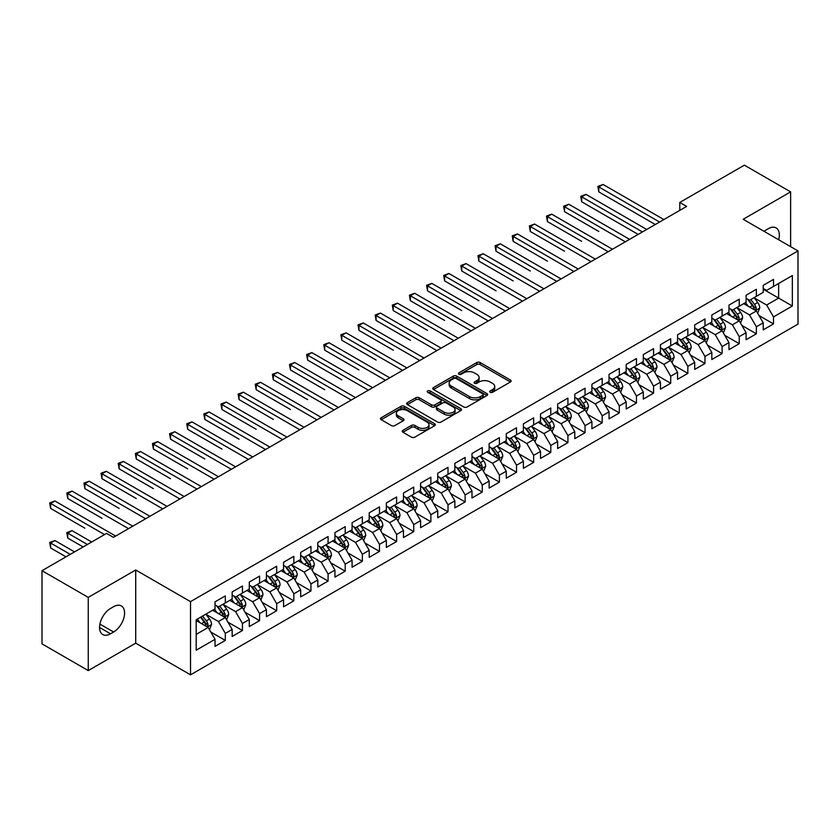 <?xml version="1.0" encoding="UTF-8"?>
<svg xmlns="http://www.w3.org/2000/svg" width="840" height="840" viewBox="0 0 840 840"><rect width="100%" height="100%" fill="white"/><g stroke="black" fill="none" stroke-linecap="round" stroke-linejoin="round"><path stroke-width="1.26" d="M490.203 392.28A1.67 0.966 0 0 0 492.555 392.28L510.426 381.969A2.373 1.376 0 0 0 511.119 381.003A2.373 1.376 0 0 0 510.426 380.026L480.155 362.555A2.373 1.376 0 0 0 476.794 362.555L458.923 372.866A1.67 0.966 0 0 0 458.441 373.548A1.67 0.966 0 0 0 458.923 374.231A1.67 0.966 0 0 0 461.276 374.231L463.586 372.897A7.613 4.389 0 0 1 474.348 372.897L476.879 374.346A7.613 4.389 0 0 1 479.105 377.454A7.613 4.389 0 0 1 476.879 380.562L474.558 381.895A1.67 0.966 0 0 0 474.075 382.578A1.67 0.966 0 0 0 474.558 383.26A1.67 0.966 0 0 0 476.921 383.26L479.231 381.917A7.613 4.389 0 0 1 489.993 381.917L492.513 383.376A7.613 4.389 0 0 1 494.739 386.484A7.613 4.389 0 0 1 492.513 389.592L490.203 390.925A1.67 0.966 0 0 0 489.709 391.608A1.67 0.966 0 0 0 490.203 392.28L490.203 390.925M402.969 430.322A2.373 1.376 0 0 0 402.276 431.288A2.373 1.376 0 0 0 402.969 432.264L411.464 437.157A2.373 1.376 0 0 0 414.824 437.157L434.669 425.702A2.373 1.376 0 0 0 435.362 424.736A2.373 1.376 0 0 0 434.669 423.759L404.397 406.287A2.373 1.376 0 0 0 401.037 406.287L381.192 417.743A2.373 1.376 0 0 0 380.499 418.719A2.373 1.376 0 0 0 381.192 419.685L391.451 425.607A2.373 1.376 0 0 0 394.81 425.607L403.305 420.704A2.373 1.376 0 0 0 404.009 419.738A2.373 1.376 0 0 0 403.305 418.761L398.223 415.832A6.363 3.675 0 0 1 396.354 413.228A6.363 3.675 0 0 1 400.281 409.836A6.363 3.675 0 0 1 407.221 410.634L427.14 422.142A6.363 3.675 0 0 1 429.009 424.736A6.363 3.675 0 0 1 425.082 428.127A6.363 3.675 0 0 1 418.142 427.329L414.824 425.418A2.373 1.376 0 0 0 411.464 425.418L402.969 430.322L402.969 432.264L411.464 427.392L411.464 425.418M88.252 597.387L88.252 670.582L135.713 643.178L135.713 569.993L88.252 597.387L42 570.686L106.586 533.4L113.442 537.348L686.648 206.409L679.791 202.451L679.791 210.368M135.713 569.993L190.523 601.639L798 250.919L798 324.114L190.523 674.835L190.523 601.639M790.629 246.666L790.629 191.877L743.179 219.272L798 250.919M790.629 191.877L744.376 165.165L679.791 202.451M463.754 406.969A2.373 1.376 0 0 0 467.124 406.969L486.959 395.514A2.373 1.376 0 0 0 487.662 394.538A2.373 1.376 0 0 0 486.959 393.572L456.697 376.1A2.373 1.376 0 0 0 453.338 376.1L433.493 387.555A2.373 1.376 0 0 0 432.789 388.521A2.373 1.376 0 0 0 433.493 389.498L463.754 406.969M428.358 392.647A1.67 0.966 0 0 1 430.048 392.879L460.782 410.624L440.969 422.069A2.373 1.376 0 0 1 437.608 422.069L407.348 404.586L407.348 402.644A2.373 1.376 0 0 0 406.644 403.62A2.373 1.376 0 0 0 407.348 404.586M407.348 402.644L415.832 397.751A2.373 1.376 0 0 1 419.202 397.751L431.477 404.838A2.373 1.376 0 0 0 434.837 404.838L440.465 401.583A2.373 1.376 0 0 0 441.168 400.606A2.373 1.376 0 0 0 440.465 399.641L427.686 392.259A1.67 0.966 0 0 1 427.203 391.577A1.67 0.966 0 0 1 428.232 390.695A1.67 0.966 0 0 1 430.048 390.905L460.814 408.671A2.373 1.376 0 0 1 461.517 409.637A2.373 1.376 0 0 1 460.814 410.613L460.814 408.671M763.224 289.202L778.638 298.095L778.638 283.458L792.351 275.552L773.504 286.43L773.504 279.405L763.224 285.338L763.224 292.362L756.368 296.32L756.368 289.296L746.088 295.229L746.088 302.253L739.242 306.212L739.242 299.187L728.962 305.119L728.962 312.144L722.106 316.103L722.106 309.078L711.827 315.01L711.827 322.035L704.981 325.994L704.981 318.969L694.701 324.901L694.701 331.926L687.845 335.885L687.845 328.86L677.565 334.793L677.565 341.817L670.719 345.776L670.719 338.751L660.44 344.683L660.44 351.708L653.583 355.667L653.583 348.642L643.303 354.575L643.303 361.599L636.457 365.547L636.457 358.533L626.178 364.466L626.178 371.49L619.322 375.438L619.322 368.424L609.042 374.356L609.042 381.381L602.186 385.329L602.186 378.315L591.917 384.248L591.917 391.272L585.06 395.22L585.06 388.206L574.78 394.139L574.78 401.163L567.924 405.111L567.924 398.097L557.645 404.03L557.645 411.054L550.799 415.002L550.799 407.978L540.519 413.921L540.519 420.935L533.663 424.893L533.663 417.869L523.383 423.812L523.383 430.826L516.537 434.784L516.537 427.76L506.257 433.703L506.257 440.717L499.401 444.675L499.401 437.651L489.122 443.594L489.122 450.608L482.276 454.566L482.276 447.542L471.996 453.485L471.996 460.499L465.14 464.457L465.14 457.433L454.86 463.365L454.86 470.39L448.014 474.348L448.014 467.324L437.735 473.256L437.735 480.281L430.878 484.239L430.878 477.215L420.599 483.147L420.599 490.171L413.742 494.13L413.742 487.106L403.473 493.038L403.473 500.062L396.617 504.021L396.617 496.997L386.337 502.929L386.337 509.954L379.481 513.912L379.481 506.888L369.201 512.82L369.201 519.845L362.355 523.803L362.355 516.779L352.076 522.711L352.076 529.736L345.219 533.694L345.219 526.669L334.94 532.602L334.94 539.626L328.094 543.585L328.094 536.561L317.814 542.493L317.814 549.518L310.957 553.476L310.957 546.452L300.678 552.384L300.678 559.409L293.832 563.367L293.832 556.343L283.553 562.275L283.553 569.3L276.696 573.258L276.696 566.234L266.416 572.166L266.416 579.191L259.571 583.149L259.571 576.125L249.291 582.057L249.291 589.082L242.434 593.04L242.434 586.016L232.155 591.948L232.155 598.973L225.309 602.931L225.309 595.907L215.03 601.839L215.03 608.864L196.182 619.742L196.182 650.202L215.03 639.324L208.173 627.459L196.182 620.529M792.351 275.552L792.351 306.012L773.504 316.89L766.647 305.025L754.226 297.854M759.024 315.556L773.504 323.915L773.504 316.89M773.504 323.915L763.224 329.847L763.224 322.822L756.368 326.781L749.522 314.916L737.1 307.744M741.899 325.447L756.368 333.806L756.368 326.781M756.368 333.806L746.088 339.738L746.088 332.714L739.242 336.672L732.385 324.807L719.964 317.635M724.763 335.339L739.242 343.697L739.242 336.672M739.242 343.697L728.962 349.629L728.962 342.605L722.106 346.563L715.26 334.698L702.839 327.526M707.637 345.23L722.106 353.588L722.106 346.563M722.106 353.588L711.827 359.52L711.827 352.495L704.981 356.454L698.124 344.589L685.702 337.418M690.501 355.12L704.981 363.479L704.981 356.454M704.981 363.479L694.701 369.411L694.701 362.387L687.845 366.345L680.999 354.48L668.577 347.308M673.375 365.012L687.845 373.37L687.845 366.345M687.845 373.37L677.565 379.302L677.565 372.278L670.719 376.236L663.863 364.361L651.441 357.2M656.24 374.903L670.719 383.26L670.719 376.236M670.719 383.26L660.44 389.193L660.44 382.169L653.583 386.127L646.726 374.252L634.316 367.08M639.103 384.794L653.583 393.151L653.583 386.127M653.583 393.151L643.303 399.084L643.303 392.06L636.457 396.018L629.601 384.143L617.179 376.971M621.978 394.685L636.457 403.043L636.457 396.018M636.457 403.043L626.178 408.975L626.178 401.951L619.322 405.909L612.465 394.034L600.044 386.862M604.842 404.576L619.322 412.933L619.322 405.909M619.322 412.933L609.042 418.866L609.042 411.842L602.186 415.8L595.34 403.925L582.918 396.753M587.716 414.467L602.186 422.814L602.186 415.8M602.186 422.814L591.917 428.757L591.917 421.733L585.06 425.691L578.203 413.816L565.782 406.644M570.581 424.358L585.06 432.705L585.06 425.691M585.06 432.705L574.78 438.648L574.78 431.624L567.924 435.582L561.078 423.707L548.657 416.535M553.455 434.238L567.924 442.596L567.924 435.582M567.924 442.596L557.645 448.539L557.645 441.515L550.799 445.473L543.942 433.598L531.52 426.426M536.319 444.129L550.799 452.487L550.799 445.473M550.799 452.487L540.519 458.43L540.519 451.406L533.663 455.364L526.817 443.489L514.395 436.317M519.194 454.02L533.663 462.378L533.663 455.364M533.663 462.378L523.383 468.321L523.383 461.296L516.537 465.255L509.681 453.38L497.259 446.208M502.058 463.911L516.537 472.269L516.537 465.255M516.537 472.269L506.257 478.202L506.257 471.188L499.401 475.136L492.555 463.27L480.134 456.099M484.932 473.802L499.401 482.16L499.401 475.136M499.401 482.16L489.122 488.093L489.122 481.079L482.276 485.027L475.419 473.161L462.998 465.99M467.796 483.693L482.276 492.051L482.276 485.027M482.276 492.051L471.996 497.983L471.996 490.969L465.14 494.918L458.283 483.053L445.872 475.881M450.66 493.584L465.14 501.942L465.14 494.918M465.14 501.942L454.86 507.875L454.86 500.861L448.014 504.808L441.157 492.944L428.736 485.772M433.534 503.475L448.014 511.833L448.014 504.808M448.014 511.833L437.735 517.766L437.735 510.752L430.878 514.7L424.022 502.834L411.611 495.663M416.399 513.366L430.878 521.724L430.878 514.7M430.878 521.724L420.599 527.656L420.599 520.632L413.742 524.591L406.896 512.726L394.475 505.554M399.273 523.257L413.742 531.615L413.742 524.591M413.742 531.615L403.473 537.548L403.473 530.523L396.617 534.481L389.76 522.617L377.339 515.445M382.137 533.148L396.617 541.506L396.617 534.481M396.617 541.506L386.337 547.438L386.337 540.414L379.481 544.373L372.635 532.508L360.213 525.336M365.012 543.039L379.481 551.397L379.481 544.373M379.481 551.397L369.201 557.329L369.201 550.305L362.355 554.264L355.499 542.399L343.077 535.227M347.876 552.93L362.355 561.288L362.355 554.264M362.355 561.288L352.076 567.221L352.076 560.196L345.219 564.154L338.373 552.29L325.952 545.118M330.75 562.821L345.219 571.179L345.219 564.154M345.219 571.179L334.94 577.111L334.94 570.087L328.094 574.046L321.237 562.18L308.816 555.009M313.614 572.712L328.094 581.07L328.094 574.046M328.094 581.07L317.814 587.002L317.814 579.978L310.957 583.937L304.112 572.072L291.69 564.9M296.489 582.603L310.957 590.961L310.957 583.937M310.957 590.961L300.678 596.894L300.678 589.869L293.832 593.827L286.976 581.962L274.554 574.791M279.353 592.494L293.832 600.852L293.832 593.827M293.832 600.852L283.553 606.784L283.553 599.76L276.696 603.719L269.85 591.853L257.428 584.682M262.227 602.385L276.696 610.743L276.696 603.719M276.696 610.743L266.416 616.675L266.416 609.651L259.571 613.61L252.714 601.745L240.293 594.573M245.091 612.276L259.571 620.634L259.571 613.61M259.571 620.634L249.291 626.567L249.291 619.542L242.434 623.5L235.578 611.635L223.167 604.464M227.955 622.167L242.434 630.525L242.434 623.5M242.434 630.525L232.155 636.457L232.155 629.433L225.309 633.392L218.453 621.526L206.031 614.355M210.829 632.058L225.309 640.416L225.309 633.392M225.309 640.416L215.03 646.349L215.03 639.324M215.03 604.905L218.453 606.879L225.309 602.931M196.182 634.379L208.173 627.459M232.155 595.014L235.578 596.988L242.434 593.04M218.453 621.526L225.309 617.568L212.625 610.25M232.155 629.433L225.309 617.568M249.291 585.123L252.714 587.097L259.571 583.149M235.578 611.635L242.434 607.677L229.761 600.359M249.291 619.542L242.434 607.677M266.416 575.232L269.85 577.206L276.696 573.258M252.714 601.745L259.571 597.786L246.887 590.468M266.416 609.651L259.571 597.786M283.553 565.341L286.976 567.325L293.832 563.367M269.85 591.853L276.696 587.895L264.022 580.577M283.553 599.76L276.696 587.895M300.678 555.45L304.112 557.434L310.957 553.476M286.976 581.962L293.832 578.004L281.148 570.686M300.678 589.869L293.832 578.004M317.814 545.559L321.237 547.544L328.094 543.585M304.112 572.072L310.957 568.113L298.284 560.795M317.814 579.978L310.957 568.113M334.94 535.668L338.373 537.653L345.219 533.694M321.237 562.18L328.094 558.222L315.409 550.904M334.94 570.087L328.094 558.222M352.076 525.777L355.499 527.762L362.355 523.803M338.373 552.29L345.219 548.331L332.546 541.013M352.076 560.196L345.219 548.331M369.201 515.886L372.635 517.87L379.481 513.912M355.499 542.399L362.355 538.44L349.671 531.121M369.201 550.305L362.355 538.44M386.337 505.995L389.76 507.98L396.617 504.021M372.635 532.508L379.481 528.549L366.807 521.231M386.337 540.414L379.481 528.549M403.473 496.104L406.896 498.089L413.742 494.13M389.76 522.617L396.617 518.658L383.943 511.34M403.473 530.523L396.617 518.658M420.599 486.213L424.022 488.197L430.878 484.239M406.896 512.726L413.742 508.767L401.069 501.449M420.599 520.632L413.742 508.767M437.735 476.322L441.157 478.306L448.014 474.348M424.022 502.834L430.878 498.876L418.205 491.558M437.735 510.752L430.878 498.876M454.86 466.442L458.283 468.416L465.14 464.457M441.157 492.944L448.014 488.985L435.33 481.667M454.86 500.861L448.014 488.985M471.996 456.55L475.419 458.524L482.276 454.566M458.283 483.053L465.14 479.094L452.466 471.776M471.996 490.969L465.14 479.094M489.122 446.659L492.555 448.634L499.401 444.675M475.419 473.161L482.276 469.203L469.592 461.885M489.122 481.079L482.276 469.203M506.257 436.769L509.681 438.743L516.537 434.784M492.555 463.27L499.401 459.312L486.728 451.994M506.257 471.188L499.401 459.312M523.383 426.878L526.817 428.852L533.663 424.893M509.681 453.38L516.537 449.421L503.853 442.103M523.383 461.296L516.537 449.421M540.519 416.987L543.942 418.961L550.799 415.002M526.817 443.489L533.663 439.53L520.989 432.212M540.519 451.406L533.663 439.53M557.645 407.096L561.078 409.07L567.924 405.111M543.942 433.598L550.799 429.639L538.115 422.32M557.645 441.515L550.799 429.639M574.78 397.205L578.203 399.179L585.06 395.22M561.078 423.707L567.924 419.748L555.25 412.43M574.78 431.624L567.924 419.748M591.917 387.314L595.34 389.288L602.186 385.329M578.203 413.816L585.06 409.857L572.387 402.538M591.917 421.733L585.06 409.857M609.042 377.423L612.465 379.397L619.322 375.438M595.34 403.925L602.186 399.977L589.512 392.647M609.042 411.842L602.186 399.977M626.178 367.531L629.601 369.506L636.457 365.547M612.465 394.034L619.322 390.086L606.648 382.767M626.178 401.951L619.322 390.086M643.303 357.641L646.726 359.615L653.583 355.667M629.601 384.143L636.457 380.195L623.774 372.876M643.303 392.06L636.457 380.195M660.44 347.75L663.863 349.724L670.719 345.776M646.726 374.252L653.583 370.304L640.909 362.985M660.44 382.169L653.583 370.304M677.565 337.858L680.999 339.832L687.845 335.885M663.863 364.361L670.719 360.413L658.035 353.094M677.565 372.278L670.719 360.413M694.701 327.968L698.124 329.942L704.981 325.994M680.999 354.48L687.845 350.522L675.171 343.203M694.701 362.387L687.845 350.522M711.827 318.077L715.26 320.05L722.106 316.103M698.124 344.589L704.981 340.631L692.297 333.312M711.827 352.495L704.981 340.631M728.962 308.185L732.385 310.159L739.242 306.212M715.26 334.698L722.106 330.74L709.433 323.421M728.962 342.605L722.106 330.74M746.088 298.294L749.522 300.279L756.368 296.32M732.385 324.807L739.242 320.849L726.558 313.53M746.088 332.714L739.242 320.849M763.224 288.404L766.647 290.388L773.504 286.43M749.522 314.916L756.368 310.957L743.694 303.639M763.224 322.822L756.368 310.957M42 570.686L42 643.871L88.252 670.582M135.713 643.178L190.523 674.835M766.647 305.025L778.638 298.095L792.351 306.012M778.659 239.747A15.508 8.957 120 0 0 776.118 227.903A15.508 8.957 120 0 0 768.359 228.669L765.282 230.444A15.508 8.957 120 0 0 763.99 231.284M110.523 608.465A15.508 8.957 120 0 0 100.391 622.125A15.508 8.957 120 0 0 102.774 634.557A15.508 8.957 120 0 0 110.523 633.791L113.61 632.005A15.508 8.957 120 0 0 123.742 618.345A15.508 8.957 120 0 0 121.359 605.913A15.508 8.957 120 0 0 113.61 606.69L110.523 608.465M490.865 392.522L492.513 391.566A7.613 4.389 0 0 0 494.739 388.458L494.739 386.484M479.105 377.454L479.105 379.439A7.613 4.389 0 0 1 476.879 382.536L475.23 383.492M510.426 380.026L510.426 381.969L480.155 364.529A2.373 1.376 0 0 0 476.794 364.529L459.585 374.462M486.959 393.572L486.959 395.514L456.697 378.074A2.373 1.376 0 0 0 453.338 378.074L433.524 389.508M482.759 395.22A1.67 0.966 0 0 0 483.252 394.538A1.67 0.966 0 0 0 482.759 393.866L456.194 378.525A1.67 0.966 0 0 0 453.842 378.525L451.395 379.932A7.613 4.389 0 0 0 449.169 383.04A7.613 4.389 0 0 0 451.395 386.148L469.56 396.627A7.613 4.389 0 0 0 480.322 396.627L482.759 395.22L482.759 397.205A1.67 0.966 0 0 0 483.252 396.522L483.252 394.538M449.169 383.04L449.169 385.014A7.613 4.389 0 0 0 451.395 388.122L451.395 386.148M482.759 397.205L480.322 398.612A7.613 4.389 0 0 1 469.56 398.612L451.395 388.122M407.379 404.607L415.832 399.725L415.832 397.751M441.168 400.606L441.168 402.591A2.373 1.376 0 0 1 440.465 403.557L434.837 406.812A2.373 1.376 0 0 1 431.477 406.812L419.202 399.725A2.373 1.376 0 0 0 415.832 399.725M444.213 412.188A6.363 3.675 0 0 0 451.143 412.986A6.363 3.675 0 0 0 455.07 409.594A6.363 3.675 0 0 0 453.212 406.991L446.187 402.938A2.373 1.376 0 0 0 442.827 402.938L437.189 406.193A2.373 1.376 0 0 0 436.495 407.159A2.373 1.376 0 0 0 437.189 408.135L444.213 412.188L444.213 414.162A6.363 3.675 0 0 0 451.143 414.96A6.363 3.675 0 0 0 455.07 411.569L455.07 409.594M436.495 407.159L436.495 409.143A2.373 1.376 0 0 0 437.189 410.109L437.189 408.135M444.213 414.162L437.189 410.109M429.009 424.736L429.009 426.709A6.363 3.675 0 0 1 425.082 430.112A6.363 3.675 0 0 1 418.142 429.314L414.824 427.392A2.373 1.376 0 0 0 411.464 427.392M396.354 413.228L396.354 415.212A6.363 3.675 0 0 0 398.223 417.806L398.223 415.832M403.274 420.725L398.223 417.806M434.669 423.759L434.669 425.702L404.397 408.272A2.373 1.376 0 0 0 401.037 408.272L381.224 419.706L381.192 417.743M757.638 313.152L759.759 307.965A6.416 3.707 -120 0 0 757.712 302.505L754.078 297.644M748.272 306.285L745.51 302.589M598.815 231.462L564.553 211.68L564.553 206.734L568.837 204.267L629.601 239.347M755.16 310.254L756.294 308.238A6.416 3.707 -120 0 0 754.457 304.385L750.824 299.523M748.745 299.828L753.239 305.823A3.265 1.89 60 0 1 753.827 306.82L756.294 308.238M747.611 299.177L752.399 305.571A6.416 3.707 60 0 1 754.236 309.425L754.373 309.803M659.578 222.043L598.815 186.953L603.099 184.485L663.863 219.566M655.295 224.511L598.815 191.898L598.815 186.953L597.87 186.417L603.099 184.485M598.815 191.898L597.87 186.417M740.513 323.043L742.634 317.856A6.416 3.707 -120 0 0 740.586 312.396L736.943 307.534M731.147 316.176L728.375 312.48M581.69 241.353L547.418 221.571L547.418 216.626L551.702 214.158L612.465 249.239M738.034 320.145L739.169 318.129A6.416 3.707 -120 0 0 737.331 314.276L733.688 309.414M731.609 309.719L736.102 315.714A3.265 1.89 60 0 1 736.701 316.712L739.169 318.129M730.485 309.068L735.273 315.462A6.416 3.707 60 0 1 737.111 319.316L737.236 319.694M723.376 332.934L725.498 327.747A6.416 3.707 -120 0 0 723.45 322.287L719.817 317.425M714.01 326.067L711.249 322.371M564.553 251.244L530.292 231.462L530.292 226.517L534.576 224.049L595.34 259.13M720.899 330.036L722.033 328.02A6.416 3.707 -120 0 0 720.195 324.167L716.562 319.305M714.483 319.61L718.977 325.605A3.265 1.89 60 0 1 719.565 326.603L722.033 328.02M713.349 318.959L718.137 325.353A6.416 3.707 60 0 1 719.975 329.207L720.111 329.584M642.453 231.934L581.69 196.844L585.963 194.376L646.726 229.457M638.169 234.402L581.69 201.789L581.69 196.844L580.745 196.308L585.963 194.376M581.69 201.789L580.745 196.308M625.317 241.815L563.609 206.199L568.837 204.267M564.553 211.68L563.609 206.199M706.24 342.825L708.372 337.638A6.416 3.707 -120 0 0 706.325 332.178L702.681 327.317M696.885 335.958L694.113 332.262M547.418 261.135L513.156 241.353L513.156 236.408L517.44 233.94L578.203 269.02M703.763 339.927L704.907 337.911A6.416 3.707 -120 0 0 703.07 334.058L699.426 329.196M697.347 329.5L701.841 335.496A3.265 1.89 60 0 1 702.44 336.494L704.907 337.911M696.224 328.85L701.012 335.244A6.416 3.707 60 0 1 702.849 339.098L702.975 339.476M689.115 352.716L691.236 347.529A6.416 3.707 -120 0 0 689.189 342.069L685.545 337.207M679.749 345.849L676.988 342.153M530.292 271.026L496.031 251.244L496.031 246.298L500.315 243.831L561.078 278.911M686.637 349.818L687.771 347.802A6.416 3.707 -120 0 0 685.933 343.949L682.29 339.087M680.222 339.392L684.716 345.387A3.265 1.89 60 0 1 685.303 346.385L687.771 347.802M679.087 338.741L683.875 345.135A6.416 3.707 60 0 1 685.713 348.989L685.85 349.367M608.181 251.706L546.483 216.09L551.702 214.158M547.418 221.571L546.483 216.09M591.055 261.597L529.347 225.971L534.576 224.049M530.292 231.462L529.347 225.971M671.979 362.607L674.111 357.42A6.416 3.707 -120 0 0 672.053 351.96L668.42 347.099M662.624 355.74L659.851 352.044M513.156 280.917L478.894 261.135L478.894 256.19L483.179 253.722L543.942 288.803M669.501 359.709L670.646 357.693A6.416 3.707 -120 0 0 668.798 353.829L665.165 348.978M663.086 349.282L667.579 355.278A3.265 1.89 60 0 1 668.178 356.276L670.646 357.693M661.962 348.631L666.75 355.026A6.416 3.707 60 0 1 668.587 358.88L668.714 359.257M573.92 271.488L512.221 235.862L517.44 233.94M513.156 241.353L512.221 235.862M654.853 372.498L656.975 367.311A6.416 3.707 -120 0 0 654.927 361.841L651.284 356.99M645.488 365.62L642.726 361.935M496.031 290.808L461.769 271.026L461.769 266.081L466.053 263.613L526.817 298.694M652.375 369.6L653.51 367.584A6.416 3.707 -120 0 0 651.672 363.72L648.029 358.869M645.96 359.173L650.454 365.169A3.265 1.89 60 0 1 651.042 366.167L653.51 367.584M644.826 358.522L649.614 364.906A6.416 3.707 60 0 1 651.452 368.77L651.588 369.149M556.794 281.379L495.086 245.753L500.315 243.831M496.031 251.244L495.086 245.753M637.718 382.389L639.849 377.202A6.416 3.707 -120 0 0 637.791 371.731L634.158 366.881M628.351 375.512L625.59 371.826M478.894 300.699L444.633 280.917L444.633 275.971L448.917 273.504L509.681 308.584M635.24 379.491L636.374 377.475A6.416 3.707 -120 0 0 634.536 373.611L630.903 368.76M628.824 369.065L633.318 375.06A3.265 1.89 60 0 1 633.917 376.058L636.374 377.475M627.69 368.403L632.489 374.798A6.416 3.707 60 0 1 634.326 378.661L634.452 379.04M620.592 392.28L622.713 387.093A6.416 3.707 -120 0 0 620.666 381.623L617.022 376.772M611.226 385.403L608.454 381.717M461.769 310.59L427.507 290.808L427.507 285.863L431.792 283.395L492.555 318.476M618.114 389.382L619.248 387.366A6.416 3.707 -120 0 0 617.411 383.502L613.767 378.651M611.688 378.956L616.192 384.951A3.265 1.89 60 0 1 616.78 385.949L619.248 387.366M610.565 378.294L615.352 384.689A6.416 3.707 60 0 1 617.19 388.553L617.316 388.931M603.456 402.171L605.577 396.984A6.416 3.707 -120 0 0 603.529 391.514L599.897 386.663M594.09 395.294L591.328 391.608M444.633 320.481L410.372 300.699L410.372 295.754L414.656 293.286L475.419 328.367M600.978 399.273L602.112 397.257A6.416 3.707 -120 0 0 600.275 393.393L596.642 388.542M594.562 388.846L599.057 394.842A3.265 1.89 60 0 1 599.655 395.84L602.112 397.257M593.428 388.185L598.227 394.58A6.416 3.707 60 0 1 600.065 398.444L600.191 398.822M586.331 412.062L588.452 406.875A6.416 3.707 -120 0 0 586.404 401.405L582.76 396.554M576.965 405.185L574.192 401.499M427.507 330.372L393.246 310.59L393.246 305.644L397.519 303.177L458.283 338.257M583.852 409.164L584.986 407.148A6.416 3.707 -120 0 0 583.149 403.284L579.505 398.433M577.426 398.727L581.921 404.733A3.265 1.89 60 0 1 582.519 405.731L584.986 407.148M576.303 398.076L581.091 404.471A6.416 3.707 60 0 1 582.928 408.334L583.054 408.702M569.195 421.953L571.316 416.766A6.416 3.707 -120 0 0 569.268 411.296L565.635 406.445M559.828 415.076L557.067 411.39M410.372 340.263L376.11 320.481L376.11 315.536L380.394 313.058L441.157 348.149M566.716 419.055L567.851 417.039A6.416 3.707 -120 0 0 566.013 413.175L562.38 408.324M560.301 408.618L564.795 414.624A3.265 1.89 60 0 1 565.383 415.611L567.851 417.039M559.167 407.967L563.955 414.362A6.416 3.707 60 0 1 565.793 418.226L565.929 418.593M552.069 431.844L554.19 426.657A6.416 3.707 -120 0 0 552.143 421.187L548.499 416.336M542.703 424.967L539.931 421.281M393.246 350.154L358.974 330.372L358.974 325.427L363.258 322.949L424.022 358.04M549.591 428.946L550.725 426.93A6.416 3.707 -120 0 0 548.888 423.066L545.244 418.215M543.165 418.509L547.659 424.515A3.265 1.89 60 0 1 548.258 425.502L550.725 426.93M542.042 417.858L546.829 424.253A6.416 3.707 60 0 1 548.667 428.117L548.793 428.484M534.933 441.735L537.054 436.548A6.416 3.707 -120 0 0 535.006 431.078L531.374 426.227M525.567 434.858L522.806 431.172M376.11 360.045L341.849 340.263L341.849 335.318L346.132 332.84L406.896 367.931M532.455 438.837L533.589 436.821A6.416 3.707 -120 0 0 531.752 432.957L528.119 428.106M526.039 428.4L530.534 434.406A3.265 1.89 60 0 1 531.121 435.393L533.589 436.821M524.906 427.749L529.694 434.144A6.416 3.707 60 0 1 531.531 438.007L531.668 438.375M517.797 451.616L519.928 446.439A6.416 3.707 -120 0 0 517.881 440.969L514.238 436.118M508.442 444.749L505.669 441.053M358.974 369.936L324.713 350.154L324.713 345.209L328.996 342.731L389.76 377.811M515.33 448.728L516.464 446.712A6.416 3.707 -120 0 0 514.626 442.848L510.983 437.987M508.904 438.291L513.398 444.297A3.265 1.89 60 0 1 513.996 445.284L516.464 446.712M507.78 437.64L512.568 444.034A6.416 3.707 60 0 1 514.406 447.899L514.531 448.266M500.671 461.507L502.793 456.33A6.416 3.707 -120 0 0 500.745 450.86L497.102 445.998M491.306 454.64L488.544 450.944M341.849 379.827L307.587 360.045L307.587 355.1L311.871 352.622L372.635 387.702M498.194 458.619L499.328 456.603A6.416 3.707 -120 0 0 497.49 452.739L493.846 447.878M491.778 448.182L496.272 454.188A3.265 1.89 60 0 1 496.86 455.175L499.328 456.603M490.644 447.531L495.432 453.925A6.416 3.707 60 0 1 497.269 457.79L497.406 458.157M483.536 471.398L485.667 466.221A6.416 3.707 -120 0 0 483.62 460.751L479.976 455.889M474.18 464.531L471.408 460.834M324.713 389.718L290.451 369.936L290.451 364.991L294.735 362.512L355.499 397.593M481.058 468.51L482.202 466.494A6.416 3.707 -120 0 0 480.365 462.63L476.721 457.769M474.642 458.073L479.136 464.079A3.265 1.89 60 0 1 479.735 465.066L482.202 466.494M473.519 457.422L478.306 463.817A6.416 3.707 60 0 1 480.144 467.681L480.27 468.048M466.41 481.288L468.531 476.112A6.416 3.707 -120 0 0 466.483 470.642L462.84 465.78M457.044 474.421L454.282 470.726M307.587 399.609L273.326 379.827L273.326 374.881L277.61 372.404L338.373 407.484M463.932 478.401L465.066 476.385A6.416 3.707 -120 0 0 463.229 472.521L459.585 467.659M457.517 467.964L462.011 473.97A3.265 1.89 60 0 1 462.599 474.957L465.066 476.385M456.382 467.313L461.171 473.707A6.416 3.707 60 0 1 463.008 477.572L463.144 477.939M449.274 491.18L451.406 486.003A6.416 3.707 -120 0 0 449.348 480.532L445.715 475.671M439.919 484.312L437.147 480.617M290.451 409.5L256.19 389.718L256.19 384.772L260.474 382.294L321.237 417.375M446.796 488.292L447.93 486.276A6.416 3.707 -120 0 0 446.093 482.412L442.459 477.55M440.381 477.855L444.875 483.861A3.265 1.89 60 0 1 445.473 484.848L447.93 486.276M439.247 477.204L444.045 483.599A6.416 3.707 60 0 1 445.882 487.463L446.009 487.83M432.149 501.07L434.269 495.894A6.416 3.707 -120 0 0 432.222 490.423L428.579 485.562M422.782 494.204L420.021 490.507M273.326 419.391L239.064 399.609L239.064 394.663L243.348 392.185L304.112 427.266M429.671 498.183L430.805 496.167A6.416 3.707 -120 0 0 428.967 492.303L425.324 487.442M423.245 487.746L427.749 493.752A3.265 1.89 60 0 1 428.337 494.739L430.805 496.167M422.121 487.095L426.909 493.49A6.416 3.707 60 0 1 428.747 497.354L428.873 497.721M415.013 510.962L417.134 505.785A6.416 3.707 -120 0 0 415.086 500.315L411.453 495.453M405.647 504.094L402.885 500.399M256.19 429.282L221.928 409.5L221.928 404.555L226.212 402.077L286.976 437.157M412.534 508.074L413.669 506.058A6.416 3.707 -120 0 0 411.831 502.194L408.198 497.332M406.119 497.637L410.613 503.643A3.265 1.89 60 0 1 411.212 504.63L413.669 506.058M404.985 496.986L409.784 503.381A6.416 3.707 60 0 1 411.621 507.245L411.747 507.612M397.887 520.853L400.008 515.676A6.416 3.707 -120 0 0 397.961 510.206L394.317 505.344M388.521 513.986L385.749 510.29M239.064 439.173L204.803 419.391L204.803 414.445L209.076 411.968L269.85 447.048M395.409 517.965L396.543 515.949A6.416 3.707 -120 0 0 394.706 512.085L391.062 507.224M388.983 507.528L393.477 513.524A3.265 1.89 60 0 1 394.076 514.521L396.543 515.949M387.86 506.877L392.647 513.272A6.416 3.707 60 0 1 394.485 517.135L394.611 517.503M380.751 530.744L382.872 525.567A6.416 3.707 -120 0 0 380.825 520.096L377.192 515.235M371.385 523.877L368.624 520.181M221.928 449.064L187.666 429.282L187.666 424.337L191.951 421.858L252.714 456.939M378.273 527.856L379.407 525.84A6.416 3.707 -120 0 0 377.57 521.976L373.937 517.115M371.858 517.419L376.352 523.414A3.265 1.89 60 0 1 376.95 524.412L379.407 525.84M370.724 516.768L375.512 523.163A6.416 3.707 60 0 1 377.349 527.027L377.486 527.394M363.626 540.635L365.747 535.458A6.416 3.707 -120 0 0 363.699 529.988L360.056 525.126M354.26 533.768L351.488 530.072M204.803 458.945L170.531 439.173L170.531 434.228L174.815 431.75L235.578 466.83M361.147 537.736L362.281 535.731A6.416 3.707 -120 0 0 360.444 531.867L356.8 527.006M354.721 527.31L359.216 533.306A3.265 1.89 60 0 1 359.814 534.303L362.281 535.731M353.598 526.659L358.386 533.053A6.416 3.707 60 0 1 360.224 536.918L360.35 537.285M346.49 550.525L348.611 545.339A6.416 3.707 -120 0 0 346.563 539.879L342.93 535.017M337.124 543.659L334.362 539.962M187.666 468.836L153.405 449.054L153.405 444.108L157.689 441.641L218.453 476.721M344.012 547.627L345.145 545.622A6.416 3.707 -120 0 0 343.308 541.758L339.675 536.897M337.596 537.201L342.09 543.197A3.265 1.89 60 0 1 342.678 544.194L345.145 545.622M336.462 536.55L341.25 542.945A6.416 3.707 60 0 1 343.088 546.808L343.224 547.176M329.364 560.417L331.485 555.23A6.416 3.707 -120 0 0 329.438 549.77L325.794 544.908M319.998 553.55L317.226 549.853M170.531 478.727L136.269 458.945L136.269 453.999L140.553 451.531L201.316 486.612M326.886 557.519L328.02 555.513A6.416 3.707 -120 0 0 326.183 551.649L322.539 546.788M320.46 547.092L324.954 553.087A3.265 1.89 60 0 1 325.553 554.085L328.02 555.513M319.337 546.441L324.125 552.836A6.416 3.707 60 0 1 325.962 556.7L326.088 557.067M312.228 570.308L314.349 565.121A6.416 3.707 -120 0 0 312.302 559.661L308.658 554.799M302.862 563.441L300.101 559.745M153.405 488.618L119.144 468.836L119.144 463.89L123.428 461.423L184.191 496.503M309.75 567.409L310.884 565.394A6.416 3.707 -120 0 0 309.046 561.54L305.403 556.678M303.334 556.983L307.829 562.978A3.265 1.89 60 0 1 308.417 563.976L310.884 565.394M302.201 556.332L306.989 562.726A6.416 3.707 60 0 1 308.826 566.591L308.963 566.958M295.092 580.199L297.224 575.012A6.416 3.707 -120 0 0 295.176 569.551L291.532 564.69M285.737 573.332L282.965 569.635M136.269 498.509L102.008 478.727L102.008 473.781L106.292 471.314L167.055 506.394M292.614 577.3L293.758 575.284A6.416 3.707 -120 0 0 291.921 571.431L288.278 566.57M286.199 566.874L290.693 572.87A3.265 1.89 60 0 1 291.291 573.867L293.758 575.284M285.075 566.223L289.863 572.618A6.416 3.707 60 0 1 291.701 576.471L291.827 576.849M539.658 291.27L477.96 255.644L483.179 253.722M478.894 261.135L477.96 255.644M522.533 301.161L460.824 265.534L466.053 263.613M461.769 271.026L460.824 265.534M505.397 311.052L443.688 275.425L448.917 273.504M444.633 280.917L443.688 275.425M488.271 320.943L426.562 285.317L431.792 283.395M427.507 290.808L426.562 285.317M471.135 330.834L409.427 295.207L414.656 293.286M410.372 300.699L409.427 295.207M454.01 340.725L392.301 305.099L397.519 303.177M393.246 310.59L392.301 305.099M436.874 350.616L375.165 314.99L380.394 313.058M376.11 320.481L375.165 314.99M419.748 360.507L358.04 324.881L363.258 322.949M358.974 330.372L358.04 324.881M402.612 370.398L340.904 334.772L346.132 332.84M341.849 340.263L340.904 334.772M385.476 380.289L323.778 344.663L328.996 342.731M324.713 350.154L323.778 344.663M368.351 390.18L306.642 354.554L311.871 352.622M307.587 360.045L306.642 354.554M351.215 400.071L289.517 364.445L294.735 362.512M290.451 369.936L289.517 364.445M334.089 409.962L272.381 374.336L277.61 372.404M273.326 379.827L272.381 374.336M316.953 419.853L255.245 384.227L260.474 382.294M256.19 389.718L255.245 384.227M299.828 429.744L238.119 394.118L243.348 392.185M239.064 399.609L238.119 394.118M282.692 439.635L220.983 404.009L226.212 402.077M221.928 409.5L220.983 404.009M265.566 449.526L203.858 413.899L209.076 411.968M204.803 419.391L203.858 413.899M248.43 459.417L186.722 423.791L191.951 421.858M187.666 429.282L186.722 423.791M231.304 469.308L169.596 433.681L174.815 431.75M170.531 439.173L169.596 433.681M214.168 479.199L152.46 443.572L157.689 441.641M153.405 449.054L152.46 443.572M197.033 489.09L135.334 453.464L140.553 451.531M136.269 458.945L135.334 453.464M277.967 590.09L280.088 584.903A6.416 3.707 -120 0 0 278.04 579.442L274.397 574.581M268.601 583.223L265.839 579.526M119.144 508.4L84.882 488.618L84.882 483.672L89.166 481.205L149.929 516.285M275.489 587.192L276.623 585.175A6.416 3.707 -120 0 0 274.785 581.322L271.142 576.461M269.073 576.765L273.567 582.76A3.265 1.89 60 0 1 274.155 583.758L276.623 585.175M267.939 576.114L272.727 582.509A6.416 3.707 60 0 1 274.565 586.362L274.701 586.74M179.907 498.981L118.198 463.355L123.428 461.423M119.144 468.836L118.198 463.355M260.831 599.981L262.962 594.794A6.416 3.707 -120 0 0 260.904 589.333L257.271 584.472M251.475 593.114L248.703 589.418M102.008 518.291L67.746 498.509L67.746 493.563L72.03 491.096L132.793 526.176M258.353 597.082L259.486 595.067A6.416 3.707 -120 0 0 257.649 591.213L254.016 586.351M251.937 586.656L256.431 592.651A3.265 1.89 60 0 1 257.029 593.649L259.486 595.067M250.803 586.005L255.602 592.4A6.416 3.707 60 0 1 257.439 596.253L257.565 596.631M162.771 508.862L101.073 473.245L106.292 471.314M102.008 478.727L101.073 473.245M243.705 609.872L245.826 604.684A6.416 3.707 -120 0 0 243.779 599.225L240.135 594.363M234.339 603.005L231.578 599.308M84.882 528.182L50.62 508.4L50.62 503.454L54.904 500.987L115.668 536.067M241.227 606.974L242.361 604.957A6.416 3.707 -120 0 0 240.524 601.104L236.88 596.243M234.801 596.547L239.305 602.543A3.265 1.89 60 0 1 239.894 603.54L242.361 604.957M233.678 595.896L238.466 602.291A6.416 3.707 60 0 1 240.303 606.144L240.44 606.522M145.646 518.753L83.937 483.137L89.166 481.205M84.882 488.618L83.937 483.137M226.569 619.763L228.69 614.575A6.416 3.707 -120 0 0 226.643 609.115L223.01 604.254M217.203 612.896L214.441 609.2M91.675 542L72.03 530.659L67.746 533.127L67.746 538.073L83.118 546.945M224.091 616.865L225.225 614.849A6.416 3.707 -120 0 0 223.388 610.995L219.755 606.134M217.675 606.438L222.169 612.433A3.265 1.89 60 0 1 222.768 613.431L225.225 614.849M216.541 605.787L221.34 612.182A6.416 3.707 60 0 1 223.178 616.035L223.303 616.413M67.746 538.073L66.801 532.581L87.402 544.477M66.801 532.581L72.03 530.659M128.51 528.644L66.801 493.017L72.03 491.096M67.746 498.509L66.801 493.017M209.444 629.654L211.565 624.466A6.416 3.707 -120 0 0 209.517 619.006L205.874 614.145M200.078 622.787L197.305 619.091M74.55 551.891L54.904 540.55L50.62 543.018L50.62 547.964L65.982 556.836M206.966 626.755L208.1 624.74A6.416 3.707 -120 0 0 206.262 620.875L202.619 616.025M201.012 616.949L205.034 622.325A3.265 1.89 60 0 1 205.632 623.322L208.1 624.74M200.56 617.211L204.204 622.073A6.416 3.707 60 0 1 206.041 625.926L206.167 626.304M50.62 547.964L49.676 542.472L70.266 554.369M49.676 542.472L54.904 540.55M104.528 534.587L49.676 502.908L54.904 500.987M50.62 508.4L49.676 502.908M492.513 391.566L492.513 389.592M474.558 383.26L474.558 381.895M476.879 382.536L476.879 380.562M458.923 374.231L458.923 372.866M476.794 364.529L476.794 362.555M480.155 364.529L480.155 362.555M433.493 389.498L433.493 387.555M453.338 378.074L453.338 376.1M456.697 378.074L456.697 376.1M469.56 398.612L469.56 396.627M480.322 398.612L480.322 396.627M419.202 399.725L419.202 397.751M431.477 406.812L431.477 404.838M434.837 406.812L434.837 404.838M440.465 403.557L440.465 401.583M430.048 392.879L430.048 390.905M414.824 427.392L414.824 425.418M418.142 429.314L418.142 427.329M403.305 420.704L403.305 418.761M401.037 408.272L401.037 406.287M404.397 408.272L404.397 406.287M99.561 627.459L110.523 633.791M99.908 624.099L113.61 632.005M755.57 310.495L759.717 308.091M754.457 304.385L757.712 302.505M749.721 307.115L752.399 305.571M738.433 320.387L742.591 317.982M737.331 314.276L740.586 312.396M732.585 317.006L735.273 315.462M721.308 330.278L725.456 327.873M720.195 324.167L723.45 322.287M715.46 326.897L718.137 325.353M704.172 340.158L708.33 337.764M703.07 334.058L706.325 332.178M698.324 336.788L701.012 335.244M687.047 350.049L691.194 347.655M685.933 343.949L689.189 342.069M681.198 346.679L683.875 345.135M669.911 359.94L674.069 357.546M668.798 353.829L672.053 351.96M664.062 356.57L666.75 355.026M652.775 369.831L656.933 367.437M651.672 363.72L654.927 361.841M646.937 366.461L649.614 364.906M635.649 379.722L639.807 377.328M634.536 373.611L637.791 371.731M629.8 376.352L632.489 374.798M618.513 389.613L622.671 387.219M617.411 383.502L620.666 381.623M612.675 386.243L615.352 384.689M601.388 399.504L605.535 397.11M600.275 393.393L603.529 391.514M595.539 396.133L598.227 394.58M584.251 409.395L588.409 407.001M583.149 403.284L586.404 401.405M578.413 406.024L581.091 404.471M567.126 419.286L571.274 416.892M566.013 413.175L569.268 411.296M561.278 415.916L563.955 414.362M549.99 429.177L554.148 426.783M548.888 423.066L552.143 421.187M544.142 425.806L546.829 424.253M532.865 439.068L537.012 436.674M531.752 432.957L535.006 431.078M527.016 435.697L529.694 434.144M515.729 448.959L519.887 446.565M514.626 442.848L517.881 440.969M509.88 445.589L512.568 444.034M498.603 458.85L502.751 456.456M497.49 452.739L500.745 450.86M492.755 455.48L495.432 453.925M481.467 468.741L485.625 466.347M480.365 462.63L483.62 460.751M475.619 465.37L478.306 463.817M464.331 478.632L468.489 476.238M463.229 472.521L466.483 470.642M458.493 475.262L461.171 473.707M447.206 488.523L451.364 486.129M446.093 482.412L449.348 480.532M441.357 485.153L444.045 483.599M430.07 498.414L434.228 496.01M428.967 492.303L432.222 490.423M424.231 495.033L426.909 493.49M412.944 508.305L417.092 505.901M411.831 502.194L415.086 500.315M407.096 504.924L409.784 503.381M395.808 518.196L399.966 515.792M394.706 512.085L397.961 510.206M389.97 514.815L392.647 513.272M378.683 528.087L382.83 525.683M377.57 521.976L380.825 520.096M372.834 524.706L375.512 523.163M361.546 537.978L365.705 535.573M360.444 531.867L363.699 529.988M355.698 534.597L358.386 533.053M344.421 547.869L348.569 545.465M343.308 541.758L346.563 539.879M338.572 544.488L341.25 542.945M327.285 557.76L331.443 555.356M326.183 551.649L329.438 549.77M321.437 554.379L324.125 552.836M310.159 567.651L314.307 565.247M309.046 561.54L312.302 559.661M304.311 564.27L306.989 562.726M293.024 577.542L297.181 575.138M291.921 571.431L295.176 569.551M287.175 574.161L289.863 572.618M275.887 587.433L280.046 585.029M274.785 581.322L278.04 579.442M270.05 584.052L272.727 582.509M258.762 597.324L262.92 594.92M257.649 591.213L260.904 589.333M252.914 593.943L255.602 592.4M241.626 607.204L245.784 604.811M240.524 601.104L243.779 599.225M235.788 603.834L238.466 602.291M224.501 617.096L228.648 614.702M223.388 610.995L226.643 609.115M218.652 613.725L221.34 612.182M207.365 626.986L211.523 624.593M206.262 620.875L209.517 619.006M201.527 623.616L204.204 622.073"/></g></svg>
